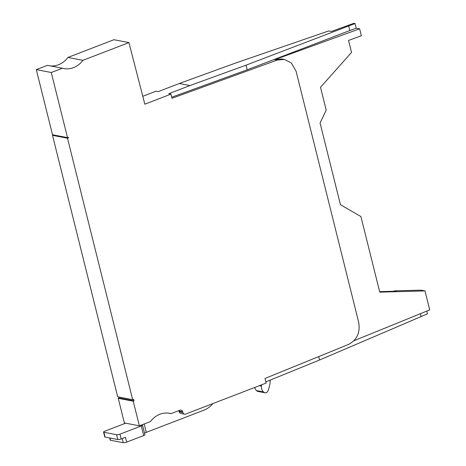 <?xml version="1.0" encoding="UTF-8"?>
<svg xmlns="http://www.w3.org/2000/svg" width="466" height="466" viewBox="0 0 466 466"><rect width="100%" height="100%" fill="white"/><g stroke="black" fill="none" stroke-linecap="round" stroke-linejoin="round"><path stroke-width="0.7" d="M358.645 322.123C360.468 332.619 356.979 340.11 348.184 344.59L265.008 378.462L266.15 383.058L185.619 414.076A2.551 2.202 -79.1 0 1 184.536 414.175A2.551 2.202 -79.1 0 1 182.888 412.492L182.707 411.769A2.551 2.202 100.9 0 0 181.058 410.086A2.551 2.202 100.9 0 0 179.975 410.191L171.022 413.639A22.962 19.805 100.9 0 0 169.647 413.313A22.962 19.805 100.9 0 0 159.908 414.233A22.962 19.805 100.9 0 0 150.471 421.555L139.363 425.831L133.224 401.209L134.08 400.882L133.684 399.304L132.682 399.688L67.488 138.216L68.49 137.825L68.362 137.319L67.512 137.645L51.272 72.51L62.374 68.234A22.962 19.805 100.9 0 0 63.749 68.56A22.962 19.805 100.9 0 0 73.494 67.64A22.962 19.805 100.9 0 0 82.931 60.318L128.936 42.598L144.81 104.186L170.946 94.12L171.989 98.291L277.235 60.056L284.347 59.403L291.361 62.962L296.091 71.234L358.645 322.123M284.347 59.403L281.936 58.978L274.824 59.625L359.635 28.816L361.366 35.754L348.545 40.414L351.539 52.413L320.509 87.288L326.206 110.116L320.072 123.012L340.442 204.702L360.923 216.568L379.767 292.147L424.986 290.93L429.716 309.89L353.671 340.862M359.635 28.816L356.222 28.21L349.797 30.546L247.196 69.801L171.721 97.219M170.946 94.12L168.809 93.689L189.912 85.563L246.042 65.17L355.057 23.521L353.915 23.3L331.419 31.472L328.711 30.948L235.394 63.114L179.264 83.507L158.16 91.639L155.959 91.231L142.777 96.311M179.264 83.507L189.912 85.563M128.936 42.598L113.949 39.709L67.943 57.429A22.962 19.805 -79.1 0 1 58.506 64.751A22.962 19.805 -79.1 0 1 50.165 65.881M62.374 68.234L47.392 65.345L36.284 69.62L52.524 134.756L67.512 137.645M53.491 134.942L52.501 135.326L117.694 396.799L132.682 399.688M118.853 397.026L119.092 397.993L118.242 398.319L124.375 422.942L139.363 425.831M395.919 291.209L394.446 290.86L420.915 290.149L424.986 290.93M394.463 290.93L393.572 291.273M379.639 291.646L396.222 291.198L394.446 290.86M356.222 28.21L355.057 23.521M349.797 30.546L348.626 25.857M247.196 69.801L246.042 65.17M426.757 311.096L427.444 313.868L319.554 360.008L265.859 381.875M144.542 433.217A5.103 1.223 166 0 1 146.289 432.361L204.038 410.121A22.962 19.805 -79.1 0 0 212.857 403.585M141.967 424.829A5.103 1.223 -14 0 0 142.165 424.875A2.551 0.612 166 0 1 142.509 425.079A2.551 0.612 166 0 1 141.303 425.941L119.983 434.149A2.551 0.612 166 0 1 116.587 434.726L103.906 432.285A2.551 0.612 166 0 1 103.563 432.081A2.551 0.612 166 0 1 104.768 431.219L125.634 423.186M178.862 410.616A2.551 2.202 -79.1 0 1 179.014 411.059L179.194 411.781A2.551 2.202 100.9 0 0 180.843 413.464L184.536 414.175M118.242 398.319L133.224 401.209M119.092 397.993L134.08 400.882M52.501 135.326L67.488 138.216M67.529 137.639L68.49 137.825M36.284 69.62L51.272 72.51M67.943 57.429L82.931 60.318M171.022 413.639L168.249 413.103M109.708 437.976L110.221 440.05A2.551 0.612 -14 0 0 110.57 440.253L123.245 442.7A2.551 0.612 -14 0 0 126.647 442.123L143.697 435.553A2.551 0.612 -14 0 0 144.909 434.691L142.509 425.079M126.647 442.123L125.447 437.318L121.183 438.96A2.551 0.612 -14 0 1 117.781 439.537L116.587 434.726M103.563 432.081L104.763 436.887A2.551 0.612 -14 0 0 105.106 437.091L117.781 439.537M318.703 356.595L319.554 360.008M270.245 380.087A26.795 23.108 -79.1 0 1 267.927 390.945A3.064 2.639 -79.1 0 1 266.255 392.652A3.064 2.639 -79.1 0 1 264.956 392.774A3.064 2.639 -79.1 0 1 264.076 392.401L263.838 392.238A3.064 2.639 -79.1 0 1 263.476 391.935A6.635 5.72 -79.1 0 1 261.473 386.122A3.571 3.081 100.9 0 0 261.432 384.875M254.675 387.479A6.635 5.72 100.9 0 0 256.504 390.59A3.064 2.639 100.9 0 0 256.865 390.892L257.104 391.056A3.064 2.639 100.9 0 0 257.983 391.428L264.956 392.774M256.504 390.59L263.476 391.935M420.39 313.688L421.083 316.461M277.235 60.056L274.824 59.625M144.198 423.967L146.289 432.361M182.707 411.769L179.014 411.059M179.194 411.781L182.888 412.492M143.697 435.553L141.303 425.941M119.983 434.149L121.183 438.96M123.245 442.7L122.214 438.564M110.017 438.04L110.57 440.253M103.906 432.285L105.106 437.091M259.294 385.697L261.473 386.122M257.104 391.056L264.076 392.401M263.838 392.238L256.865 390.892"/></g></svg>
